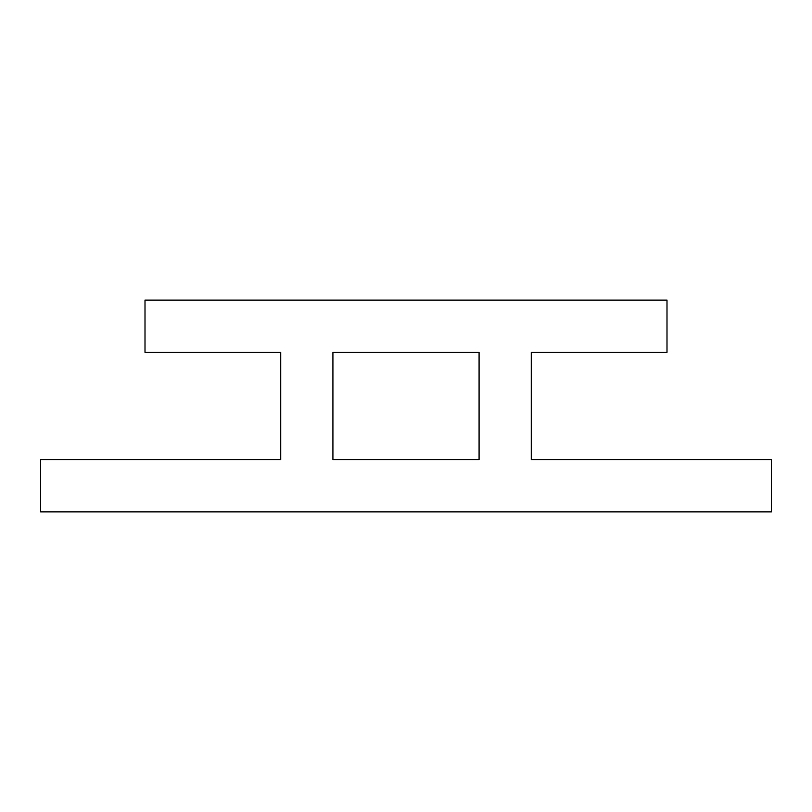 <?xml version="1.0" encoding="UTF-8"?>
<svg xmlns="http://www.w3.org/2000/svg" width="812" height="812" viewBox="0 0 812 812"><rect width="100%" height="100%" fill="white"/><g stroke="black" fill="none" stroke-linecap="round" stroke-linejoin="round"><path stroke-width="1.22" d="M332.92 459.663L479.08 459.663L479.08 352.337L332.92 352.337L332.92 459.663M531.281 459.663L771.4 459.663L771.4 511.864L40.6 511.864L40.6 459.663L280.719 459.663L280.719 352.337L145.003 352.337L145.003 300.135L666.997 300.135L666.997 352.337L531.281 352.337L531.281 459.663"/></g></svg>
